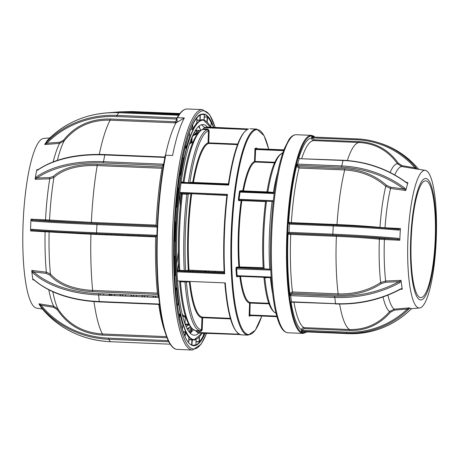 <?xml version="1.0" encoding="UTF-8"?>
<svg xmlns="http://www.w3.org/2000/svg" width="459" height="459" viewBox="0 0 459 459"><rect width="100%" height="100%" fill="white"/><g stroke="black" fill="none" stroke-linecap="round" stroke-linejoin="round"><path stroke-width="0.69" d="M176.692 264.143A73.337 15.067 92.4 0 0 178.327 251.589M180.203 206.527A73.337 15.067 92.4 0 0 179.67 194.685M149.645 235.892A73.337 15.067 92.4 0 0 149.628 236.666M156.915 268.062A119.742 24.602 -87.6 0 1 165.274 155.532A0.574 0.339 11.3 0 1 165.756 155.199L172.59 155.486A120.315 24.723 -87.6 0 1 184.346 117.957L175.946 122.909L174.936 122.863L175.091 121.715L176.399 120.47A0.918 0.298 178.2 0 1 177.082 120.654M176.864 121.83L174.936 122.863A2.289 2.071 28.9 0 0 177.088 120.832L176.973 118.175A0.574 0.516 28.9 0 1 177.513 117.67L184.346 117.957M195.723 344.732L196.171 344.852A115.708 23.776 -87.6 0 1 193.084 345.426A115.714 23.776 92.4 0 0 204.834 333.337M203.417 335.322L203.733 335.558A115.708 23.776 -87.6 0 1 199.619 342.001L196.022 341.737M175.453 274.775L175.596 274.448A110.252 22.652 -87.6 0 1 175.045 256.61L174.879 256.111L174.294 256.047M175.602 287.77L176.813 288.206A110.022 22.606 92.4 0 0 178.54 303.244L178.178 303.594M178.792 313.824L180.427 314.14A110.022 22.606 92.4 0 0 183.17 324.943L182.825 325.184M183.147 331.685L185.792 331.823A110.022 22.606 92.4 0 0 189.28 337.336L188.953 337.445M188.884 339.631L192.384 339.522A110.022 22.606 92.4 0 0 194.151 339.775A110.022 22.606 92.4 0 0 194.174 339.775A110.017 22.606 -87.6 0 1 175.533 265.595A110.017 22.606 -87.6 0 1 203.337 119.965L203.297 119.96A110.022 22.606 92.4 0 0 203.297 119.96A110.022 22.606 92.4 0 0 200.348 120.499L200.147 120.264A110.252 22.652 -87.6 0 1 204.043 119.942L204.324 114.733A115.479 23.725 92.4 0 0 200.244 115.066L200.147 120.264M193.411 329.837L190.25 333.205M200.721 330.807A105.415 21.659 -87.6 0 1 200.468 331.146M198.753 333.085A105.415 21.659 -87.6 0 1 194.168 335.19A105.415 21.659 -87.6 0 1 176.692 264.109A105.415 21.659 -87.6 0 1 202.935 124.532A105.415 21.659 -87.6 0 1 207.33 127.011M158.544 297.403L158.355 296.147M189.343 327.674L187.8 329.923M188.586 270.219L188.5 270.827M147.574 297.007L147.373 295.716M153.18 297.243L152.979 295.946M178.545 262.967L177.495 270.523M136.598 296.554L136.398 295.257M142.198 296.784L141.997 295.493M125.617 296.095L125.416 294.804M131.217 296.33L131.016 295.034M114.635 295.642L114.434 294.345M120.241 295.871L120.04 294.575M103.654 295.183L103.453 293.886M109.259 295.418L109.058 294.121M154.717 236.878L154.723 236.104M143.742 236.419L143.747 235.645M149.341 236.655L149.347 235.88M132.76 235.96L132.766 235.192M138.36 236.196L138.366 235.421M121.778 235.507L121.784 234.733M127.378 235.737L127.39 234.968M110.797 235.048L110.803 234.279M116.402 235.283L116.408 234.509M99.821 234.589L99.827 233.82M105.421 234.824L105.427 234.056M94.439 234.365L94.445 233.597M49.876 137.918L43.645 138.44A84.932 17.448 92.4 0 0 22.95 250.878A84.932 17.448 92.4 0 0 36.588 308.098L42.509 309.096M30.518 229.85L31.654 229.282A0.918 0.786 94.4 0 0 32.405 230.211L30.655 230.963L30.518 229.85L30.937 219.391L32.773 220.142A0.918 0.786 94.4 0 0 31.952 221.037L30.868 220.297M35.188 179.28L35.194 178.253L36.502 176.853A0.918 0.666 55.2 0 0 37.104 177.989L35.188 179.28L49.756 178.826L49.641 177.599L53.261 176.405C63.021 167.828 77.663 163.806 97.199 164.351L97.199 165.584C78.024 165.033 63.6 168.992 53.932 177.472L49.756 178.826A87.801 18.039 -87.6 0 0 45.533 219.832L91.352 222.408L91.134 223.298L45.206 220.699A0.918 0.298 92.6 0 0 45.533 219.832L31.086 219.184M37.575 169.945L37.965 169.738A0.918 0.666 55.2 0 0 37.741 170.105L36.634 170.432L36.967 169.629L37.248 169.916M44.919 143.983L46.451 142.313A0.918 0.344 44.4 0 0 46.933 143.225L44.735 144.459L47.093 140.764M48.952 231.33A0.918 0.832 -84.8 0 1 49.119 231.875A90.521 18.601 92.4 0 0 49.193 253.833A90.521 18.601 92.4 0 0 50.421 273.983C59.28 283.828 73.36 289.308 92.661 290.421L157.426 293.117A114.584 23.541 -87.6 0 1 155.739 266.295A114.584 23.541 -87.6 0 1 155.687 236.919L90.922 234.222L30.655 230.963M46.451 142.313A100.045 92.311 32.6 0 1 116.907 115.387L176.514 117.865A1.836 0.597 178.2 0 1 177.036 117.917M168.843 341.766A1.836 0.511 5.9 0 1 168.378 341.766L108.772 339.287A100.045 93.86 147.7 0 1 40.495 306.09L38.94 303.852L41.04 305.246A0.918 0.316 140.5 0 0 40.495 306.09M168.292 340.67L168.378 341.766M158.78 297.34A1.836 1.423 17.4 0 1 158.039 297.443L98.433 294.965A100.045 59.555 173.4 0 1 33.008 272.979L31.803 271.43L31.757 270.592L33.691 271.9A0.918 0.648 131.3 0 0 33.008 272.979M156.869 236.431A0.918 0.895 -94.7 0 0 156.278 236.167L96.671 233.688L156.272 236.167L157.104 236.936M36.502 176.853A100.045 55.51 10.4 0 1 103.281 161.677L162.888 164.161A1.836 1.48 165.8 0 1 163.622 164.333M162.888 164.161L162.882 165.435L103.275 162.956A99.127 55 -169.6 0 0 37.104 177.989L49.641 177.599M163.398 165.613A0.918 0.74 -14.2 0 0 162.882 165.435L163.106 166.313A0.918 0.74 165.8 0 1 163.278 166.336M163.106 166.313L161.958 167.047L97.199 164.351M90.842 233.442L90.922 234.222A114.584 23.541 -87.6 0 0 90.98 263.598A114.584 23.541 -87.6 0 0 92.661 290.421L92.569 291.666C73.056 290.564 58.763 285.005 49.681 274.981L46.158 273.398L46.359 272.17A87.801 18.039 -87.6 0 1 45.183 252.76A87.801 18.039 -87.6 0 1 45.108 231.617A0.918 0.298 92.6 0 0 45.057 231.089M49.681 274.981A0.918 0.683 -40.4 0 0 50.421 273.983L46.359 272.17L31.878 270.431M32.365 230.211L32.365 230.211C47.512 231.365 68.948 232.524 96.665 233.688L96.51 232.788L156.117 235.266L156.272 236.167M155.687 236.919L155.607 236.144M46.158 273.398L33.691 271.9A99.127 59.004 -6.6 0 0 98.524 293.68L158.131 296.164A0.918 0.711 -162.6 0 0 158.648 296.038M158.567 295.24A0.918 0.711 17.4 0 1 158.418 295.246L157.334 294.362L157.426 293.117M98.524 293.68L99.19 301.552L158.797 304.03A1.836 1.423 17.4 0 1 159.56 304.197M33.536 279.617L32.801 279.674L31.803 271.43M32.681 279.061L33.765 279.565A0.918 0.648 131.3 0 0 33.932 279.904L33.932 279.904C49.635 293.146 71.432 300.479 99.328 301.913L158.934 304.397L159.898 304.856M52.854 291.763A90.521 18.601 92.4 0 0 57.995 308.993C68.253 324.347 83.056 332.672 102.403 333.968L102.472 335.099C82.918 333.831 67.892 325.374 57.386 309.745L53.651 307.318L53.692 306.205A87.801 18.039 -87.6 0 1 48.786 289.813M57.386 309.745A0.918 0.316 -32.4 0 0 57.995 308.993L53.692 306.205L39.038 303.801M41.04 307.18L39.09 304.3M40.857 307.094L42.021 308.505A0.918 0.316 140.5 0 0 42.027 308.511A0.918 0.316 140.5 0 0 42.039 308.523M178.35 115.186L118.623 112.702A100.045 92.311 -147.4 0 0 48.161 139.628A0.918 0.344 44.4 0 0 48.161 139.628L46.898 140.879M53.187 161.832A87.801 18.039 -87.6 0 1 59.607 143.38L59.653 142.238L63.549 140.167C75.15 125.703 90.744 118.657 110.332 119.024L110.177 120.172C90.951 119.776 75.592 126.718 64.099 140.999L59.607 143.38L44.827 144.528M176.514 117.865L176.354 119.03L116.747 116.546A99.127 91.467 -147.4 0 0 46.933 143.225L59.653 142.238M176.399 120.47L176.354 119.03L177.013 119.047M35.194 178.253L36.634 170.432M165.458 155.251A114.584 23.541 -87.6 0 1 175.946 122.909M182.309 329.069L182.934 325.133A110.252 22.652 -87.6 0 1 180.186 314.306L180.427 314.14M179.492 317.559L180.186 314.306L178.849 314.145M177.57 306.084L178.109 303.577L178.54 303.244M178.299 303.388A110.252 22.652 -87.6 0 1 176.56 288.321L175.631 288.086M175.814 290.335L176.813 288.206M174.305 257.465L175.045 256.61L174.879 256.111M174.374 241.503L175.103 241.136A110.252 22.652 -87.6 0 1 175.791 222.276L175.097 221.754M175.103 241.136L174.426 241.589M176.078 207.216L176.658 207.198L176.858 206.722A110.252 22.652 -87.6 0 1 178.717 188.683L178.081 187.324M176.101 206.946L176.858 206.722L176.181 205.988M177.111 206.779A110.022 22.606 92.4 0 1 178.958 188.781L178.591 188.351M179.739 175.045L180.462 175.051L180.003 173.318M180.462 175.051L180.697 174.569A110.252 22.652 -87.6 0 1 183.543 159.124L183.021 156.576M180.106 172.693L180.697 174.569M184.983 147.901L186.239 147.832A110.252 22.652 -87.6 0 1 189.791 136.484L189.458 132.708M184.902 148.217L186.469 148.01L185.786 144.728M190.743 129.306L192.654 129.467L193.153 129.335L192.941 129.117A110.252 22.652 -87.6 0 1 196.854 122.983L196.802 118.095M196.75 123.052L197.066 123.213L196.808 118.089M190.858 129.013L192.941 129.117L192.717 124.808M204.129 120.132L204.33 114.733M206.929 121.847L207.33 117.005L204.203 117.091M207.33 117.005L204.215 116.816M211.249 122.834L210.715 127.154L211.473 122.616L211.14 122.8M211.243 122.817L211.243 122.817A115.479 23.725 92.4 0 0 207.583 117.028L207.164 122.077M204.203 126.965L204.175 127.206A110.854 22.778 -87.6 0 1 204.45 127.826M204.513 127.78A110.625 22.732 92.4 0 0 204.353 127.43L204.175 127.206M203.36 335.208L203.412 333.28L203.36 335.208M199.619 342.001L199.16 341.783L199.108 337.118M203.733 335.558L203.521 335.34A115.479 23.725 92.4 0 1 199.413 341.771L199.355 336.854M196.027 341.456L199.16 341.783M192.384 339.522L191.885 344.956A115.479 23.725 92.4 0 0 195.97 344.617L196.062 339.419A110.252 22.652 -87.6 0 1 192.172 339.74L188.867 339.878M191.34 344.852L191.638 344.893L191.914 339.752M188.638 342.569L188.89 337.623L189.28 337.336M189.056 337.549A110.252 22.652 -87.6 0 1 185.562 332.023L183.25 331.977M184.816 336.028L185.298 331.668M196.934 133.735L195.482 130.241L198.563 132.318M209.224 194.409L209.229 194.702M155.383 297.334L155.153 296.038M151.028 236.724L151.028 235.949M144.401 296.875L144.172 295.585M140.047 236.265L140.052 235.496M133.42 296.422L133.19 295.126M129.065 235.811L129.071 235.037M122.438 295.963L122.209 294.667M118.083 235.352L118.089 234.578M111.462 295.504L111.233 294.213M107.108 234.893L107.108 234.124M100.481 295.051L100.251 293.754M96.126 234.44L96.132 233.665M178.339 206.613L179.819 193.187M190.6 140.615L192.958 135.772L199.407 130.35L200.48 130.563M213.705 194.599L213.71 194.891M208.736 270.982L208.604 271.814M190.336 326.9L187.129 328.713M180.766 193.228L180.84 199.963M201.449 124.722L204.703 127.631M205.54 128.945L205.712 129.249M210.01 142.904A0.574 0.562 -82.1 0 0 210.486 143.214L210.561 143.512M215.42 194.668L215.426 194.96M198.569 126.437L200.967 130.23M210.044 194.444L210.05 194.736M207.531 127.246A105.415 21.659 -87.6 0 1 207.812 127.585M199.573 120.459A110.625 22.732 92.4 0 0 199.177 120.155M196.831 120.132L200.348 120.499M202.706 114.245A115.708 23.776 -87.6 0 1 204.542 114.515L203.819 114.584M201.036 114.739L200.721 114.756M156.117 225.105A114.584 23.541 -87.6 0 1 161.964 168.281L97.199 165.584A114.584 23.541 -87.6 0 0 91.352 222.408L156.117 225.105L155.894 225.989L156.955 226.069M189.699 339.844L192.264 339.562M196.825 119.879L199.894 120.241L199.992 115.146M109.994 294.603A66.457 32.727 146.4 0 0 110.613 295.47M110.166 294.862L109.253 295.384M408.126 234.773A68.89 14.154 -87.6 0 1 425.315 170.369A68.89 14.154 -87.6 0 1 436.05 243.551A68.89 14.154 -87.6 0 1 419.589 307.983A68.89 14.154 -87.6 0 1 408.126 234.773M416.749 169.032L414.85 167.816L415.711 167.265L416.749 169.032A69.877 14.355 -87.6 0 1 417.512 169.061L425.315 170.369M416.646 169.021L401.786 166.519A71.765 14.745 92.4 0 0 394.78 174.931M406.462 182.527L407.844 182.711L407.69 183.29L405.945 182.452A0.918 0.298 -53.3 0 0 405.917 182.171L405.917 182.171C387.528 168.809 366.615 161.505 343.177 160.26L299.119 158.659L298.459 156.726L299.257 158.43M405.819 190.405L403.713 188.953A0.918 0.298 -53.3 0 0 404.454 187.897L405.98 189.544L405.819 190.405A69.877 14.355 -87.6 0 1 406.835 186.417A69.877 14.355 -87.6 0 1 407.902 182.791M405.716 190.474L390.557 188.442A71.765 14.745 92.4 0 0 385.015 227.784L400.351 228.53L400.076 234.383A69.877 14.355 -87.6 0 1 400.426 228.645M435.522 243.086A60.8 12.491 92.4 0 0 426.411 178.585A60.8 12.491 92.4 0 0 410.88 235.335A60.8 12.491 92.4 0 0 419.985 299.83A60.8 12.491 92.4 0 0 435.522 243.086M411.356 235.484A58.436 12.009 92.4 0 0 420.771 297.598A58.436 12.009 92.4 0 0 435.046 242.931A58.436 12.009 92.4 0 0 425.631 180.823A58.436 12.009 92.4 0 0 411.356 235.484M335.713 303.732L291.649 302.131L291.528 301.821L335.449 303.651A85.919 56.084 -8 0 0 400.294 289.032L402.113 288.51L402.199 289.21L401.378 288.981M289.216 223.24A0.918 0.895 107.5 0 1 288.642 222.345A96.252 19.777 -87.6 0 1 296.543 166.278A0.918 0.597 172 0 1 297.604 165.71L299.096 166.795L344.761 168.7C361.044 169.652 374.986 175.2 386.581 185.338L390.724 187.209L403.713 188.953A85.001 61.982 -164.7 0 0 341.479 167.225L297.558 165.395L297.627 164.104L341.548 165.934A85.919 62.654 15.3 0 1 404.454 187.897M297.604 165.71L296.302 164.592L297.627 164.104L299.119 158.659L343.039 160.489L341.479 167.225M390.116 172.446A74.381 15.285 -87.6 0 1 397.419 163.714C388.13 150.65 375.473 143.587 359.46 142.519L359.684 141.659C375.91 142.709 388.79 149.898 398.337 163.238L402.113 165.67L414.85 167.816A85.001 83.062 -72.5 0 0 356.689 139.748L312.768 137.918L311.787 135.996L313.004 137.063L356.924 138.893A85.919 83.957 107.5 0 1 378.159 142.6A85.919 83.957 107.5 0 1 415.711 167.265M314.105 137.109L314.197 136.753L314.163 137.109M417.719 169.096L416.967 168.86M418.889 169.463L417.38 167.787L418.918 169.48M398.337 163.238L397.419 163.714L401.786 166.519L402.113 165.67M298.792 158.091A96.252 19.777 -87.6 0 1 311.667 138.234C311.73 139.628 312.441 140.425 313.795 140.62A93.957 19.307 92.4 0 0 301.712 158.533M314.18 137.109L314.197 136.753L311.787 135.996L311.667 138.234L312.745 138.331L314.019 139.76L313.795 140.62L359.46 142.519A93.957 19.307 92.4 0 0 347.348 160.512M312.768 137.023L312.745 138.331M405.917 182.171L407.844 182.711M407.69 183.29L405.98 189.544M381.377 283.576A0.918 0.413 56.1 0 1 380.677 282.526L385.652 281.006L385.686 282.239L381.377 283.576C368.806 291.7 354.371 295.544 338.059 295.114L292.394 293.215L290.799 294.07A0.918 0.671 15.3 0 1 289.807 293.341L292.469 291.964L338.134 293.863C354.101 294.305 368.279 290.524 380.677 282.526A74.381 15.285 -87.6 0 1 379.358 239.196C366.827 237.963 352.501 236.999 336.384 236.31L336.24 235.392C352.564 236.092 367.148 237.068 380 238.319L397.511 239.265A85.001 4.596 -177 0 0 332.792 235.151L288.872 233.321L287.558 234.084L288.734 232.352L332.655 234.176A85.919 4.647 3 0 1 398.068 238.336L399.823 239.105L399.818 240.149L397.511 239.265A0.918 0.511 -84.9 0 0 398.068 238.336M400.323 229.661L398.504 230.108A85.919 4.647 -177 0 0 333.091 225.948L289.17 224.124L288.183 222.202L289.405 223.269L333.303 225.094M401.109 281.401L401.608 284.953A69.877 14.355 -87.6 0 1 401.04 280.472L401.109 281.401L399.422 282.842A85.919 56.084 172 0 1 334.577 297.461L290.656 295.636L289.399 294.827L289.807 293.341A96.252 19.777 -87.6 0 1 288.011 234.228A0.918 0.895 107.5 0 1 288.958 233.35L289.382 223.269M291.557 301.959L290.662 303.766L289.399 294.827L290.725 294.339L334.645 296.17A85.001 55.482 -8 0 0 398.796 281.706L401.04 280.472M290.96 302.688L290.662 303.766L291.528 301.821L290.656 295.636L290.799 294.07M291.069 302.28A0.918 0.671 15.3 0 1 291.081 302.079L291.081 302.079A0.918 0.671 15.3 0 1 291.081 302.074L290.776 303.198M303.841 332.098L303.806 332.821L304.38 331.823L348.301 333.653A85.919 83.957 -72.5 0 0 409.83 310.29L411.723 308.643L411.115 308.695M409.583 308.213L408.154 309.762A85.919 83.957 107.5 0 1 346.631 333.125L302.711 331.3L301.391 332.058L302.573 330.325L346.493 332.155A85.001 83.062 -72.5 0 0 407.363 309.039L409.285 307.897L411.505 308.815M411.562 308.798L409.83 310.29M387.953 295.131A71.765 14.745 92.4 0 0 394.224 309.154L394.459 310.118L390.437 312.223C379.524 324.714 365.938 330.801 349.672 330.497L349.546 329.528C365.473 329.855 378.818 323.876 389.582 311.581L394.224 309.154L409.285 307.897M408.154 309.762L407.363 309.039L394.459 310.118M303.806 332.436L304.392 331.828L302.711 331.3L302.59 329.912L304.007 328.598L349.672 330.497M302.59 329.912L301.511 329.82C301.724 328.437 302.515 327.709 303.887 327.628L304.007 328.598M402.199 289.21L400.414 289.279M401.384 288.981L400.208 289.388A0.918 0.35 -118.7 0 0 400.294 289.032M402.268 289.124A69.877 14.355 -87.6 0 1 401.608 284.953L402.113 288.51M380 238.319A0.918 0.597 95.7 0 0 379.358 239.196L384.39 239.518A71.765 14.745 92.4 0 0 385.652 281.006L400.948 280.38M399.422 282.842A0.918 0.35 -118.7 0 0 398.796 281.706L385.686 282.239M298.591 157.661L298.459 156.726L296.302 164.592L296.543 166.278L299.038 168.051A93.957 19.307 92.4 0 0 291.345 222.638L288.183 222.202L287.558 234.084L290.719 234.406A93.957 19.307 92.4 0 0 292.469 291.964L292.394 293.215M338.059 295.114L338.134 293.863A93.957 19.307 92.4 0 1 336.384 236.31L290.719 234.406L290.581 233.493L288.958 233.35M399.732 240.258L384.39 239.518L384.361 238.628M399.818 240.149A69.877 14.355 -87.6 0 1 400.076 234.383L399.823 239.105M336.877 225.249L337.009 224.543C352.982 225.226 367.309 226.178 379.983 227.4L385.015 227.784L384.986 228.123M380.023 227.75A0.918 0.597 95.7 0 1 379.983 227.4A74.381 15.285 -87.6 0 1 385.778 186.302C374.469 176.371 360.78 170.92 344.698 169.95A93.957 19.307 92.4 0 0 337.009 224.543L291.345 222.638L291.213 223.344M386.581 185.338A0.918 0.361 132.3 0 0 385.778 186.302L390.557 188.442L390.724 187.209M398.504 230.108A0.918 0.511 -84.9 0 0 398.073 229.207A0.918 0.511 -84.9 0 0 398.045 229.207L400.351 228.53M398.171 229.213L398.073 229.207C378.205 227.457 356.614 226.086 333.314 225.094A85.001 4.596 3 0 1 398.045 229.207M411.723 308.643A69.877 14.355 -87.6 0 1 411.7 308.643A69.877 14.355 -87.6 0 1 410.541 308.511A69.877 14.355 -87.6 0 1 409.388 307.909M307.071 331.937L303.112 333.412A99.115 20.362 -87.6 0 1 287.145 228.066A99.115 20.362 -87.6 0 1 311.357 135.353L313.996 136.225A0.574 0.557 122.4 0 1 314.249 136.736A98.542 20.248 92.4 0 0 287.822 228.129A98.542 20.248 92.4 0 0 306.71 331.926M314.226 137.115L314.249 136.736M303.835 332.241L303.806 332.821L301.391 332.058L301.511 329.82A96.252 19.777 -87.6 0 1 291.092 302.429M296.784 162.635L291.35 186.979L287.552 228.846L287.294 241.882M186.159 182.929L186.147 182.625M250.035 128.79L256.736 129.065A103.126 21.189 -87.6 0 0 231.147 234.572A103.126 21.189 -87.6 0 0 248.158 335.139L255.284 330.268L261.796 316.05M207.032 127L248.394 128.985C240.051 132.731 233.35 151.315 228.289 184.742L228.307 184.736M239.552 267.167L238.915 267.144M178.884 270.437A0.574 0.562 83.4 0 1 178.39 270.982L178.855 270.391L179.739 270.294L185.608 270.712A0.574 0.562 -96.6 0 0 186.147 271.309L178.453 270.965M226.884 195.436L191.013 193.709A0.574 0.562 83.4 0 1 191.019 193.652M241.893 200.193L241.87 200.6L238.56 200.629L238.405 199.034A84.221 17.304 -87.6 0 1 239.414 191.81A1.721 0.356 -87.6 0 1 239.747 190.915L242.822 190.56A0.574 0.327 -169.3 0 0 243.465 190.921L266.983 191.896M265.56 201.587L241.87 200.6A70.468 14.481 92.4 0 0 239.013 233.838A70.468 14.481 92.4 0 0 239.564 266.679L239.426 267.534A0.574 0.562 83.4 0 1 238.887 266.937L263.191 267.66M271.246 224.996A79.063 16.243 92.4 0 0 270.741 235.438A79.063 16.243 92.4 0 0 270.592 240.751M207.497 194.633A87.084 17.895 92.4 0 0 207.485 194.341M203.985 129.472L208.461 129.358M211.633 143.558A87.084 17.895 92.4 0 0 210.486 143.214L237.619 144.344M193.096 134.607L195.58 134.711L194.1 135.244L195.666 134.711A0.574 0.562 83.4 0 1 195.58 134.711L195.712 134.699M194.1 135.244L192.826 135.187M192.114 136.788L191.925 142.152L192.9 142.192M195.643 134.757L198.202 132.743M191.925 142.152L191.248 142.141L191.374 138.584M266.507 201.22A80.21 16.478 92.4 0 0 264.149 268.882L263.294 268.808A79.063 16.243 -87.6 0 1 265.641 201.185M265.629 201.059C262.749 223.883 261.957 246.466 263.259 268.813L263.294 268.808M264.149 268.882L269.754 269.117A80.21 16.478 -87.6 0 1 269.381 235.415A80.21 16.478 -87.6 0 1 272.107 201.455M249.943 315.557L276.909 316.681L249.948 315.557L249.128 316.136L249.851 315L249.931 315.551M251.021 315.683L249.128 316.136L249.587 303.055A0.574 0.562 101.3 0 1 250.178 302.504L249.851 315L276.748 316.119M239.868 276.318A0.574 0.356 -7.1 0 0 239.822 276.404L236.752 276.76A1.721 0.356 -87.6 0 1 236.477 275.934A84.221 17.304 -87.6 0 1 235.966 268.888L236.236 267.241L238.887 266.937A71.042 14.596 -87.6 0 1 238.336 233.826A71.042 14.596 -87.6 0 1 241.216 200.319A0.574 0.562 -96.6 0 1 241.239 200.17M280.592 154.448L281.757 153.455C275.584 156.754 270.661 169.56 266.989 191.868L273.415 192.453A80.21 16.478 -87.6 0 1 277.632 172.67M274.287 192.82L267.683 192.556L267.815 192.218A80.21 16.478 92.4 0 1 282.199 153.381L282.601 153.398M273.283 192.786L273.415 192.453M267.683 192.556L266.34 192.43A0.689 0.671 -96.6 0 0 267 191.96M274.539 162.825L255.084 162.016A0.574 0.557 67 0 1 254.533 161.419L254.992 148.343L255.766 148.911L255.629 149.496L254.992 148.343L256.885 148.119L257.189 148.745L255.766 148.911L283.782 150.041M251.033 315.603L251.366 315.39M283.536 150.701L283.559 150.064A0.574 0.562 83.4 0 1 283.754 150.11L283.421 150.65L255.629 149.496L255.084 162.016A70.468 14.481 92.4 0 0 243.465 190.921M282.331 152.801L282.796 152.818M270.403 277.586L263.988 277.758C266.036 299.394 270.208 311.259 276.484 313.354M264.797 277.351L264.837 277.557A80.21 16.478 92.4 0 0 275.997 313.21M271.223 277.896L270.437 277.793A80.21 16.478 -87.6 0 0 272.606 293.427M263.816 277.311A0.689 0.671 83.4 0 1 264.017 277.684M263.242 268.521L239.426 267.534L236.775 267.838L236.637 268.658A83.647 17.184 92.4 0 0 237.148 275.658L237.326 276.209A0.574 0.562 -96.6 0 0 236.752 276.76M239.833 276.312A0.574 0.562 -96.6 0 0 239.822 276.404A71.042 14.596 -87.6 0 0 249.587 303.055L269.008 303.841M237.326 276.209L271.206 277.62L237.326 276.209M271.171 277.075L237.148 275.658A0.574 0.298 -4.9 0 0 236.477 275.934M266.914 192.137L243.362 191.156L240.292 191.512L240.063 192.109L239.414 191.81M274.27 192.923L240.292 191.512A0.574 0.562 83.4 0 1 239.747 190.915M243.362 191.156A0.574 0.562 83.4 0 1 242.822 190.56A71.042 14.596 -87.6 0 1 254.533 161.419L274.798 162.245M237.51 144.637L208.604 143.432A0.574 0.557 69.9 0 1 208.053 142.841L237.728 144.057M228.375 184.162L193.337 182.699A0.574 0.562 -96.6 0 1 192.797 182.108A87.658 18.01 -87.6 0 1 208.053 142.841L208.478 130.809L207.399 129.61L202.562 129.472C194.346 133.512 187.857 151.103 183.089 182.24L188.419 182.716L192.797 182.108A0.574 0.304 -170.1 0 0 193.44 182.441L228.416 183.898M202.189 129.604L203.153 128.847L207.531 129.031L209.155 130.815L208.478 130.809A99.689 20.483 92.4 0 0 189.86 182.447A0.574 0.562 -96.6 0 0 190.399 183.043L183.824 182.831L182.556 182.716L184.099 182.539M247.172 129.484L204.594 127.711L205.81 127.172M203.153 128.847L204.594 127.711M248.606 128.956A103.126 21.189 92.4 0 0 228.691 185.08L228.312 184.748L181.041 182.78M224.17 272.462L188.873 270.994A0.574 0.562 -96.6 0 1 188.333 270.397A87.658 18.01 -87.6 0 1 187.846 232.265A87.658 18.01 -87.6 0 1 191.013 193.709L188.288 194.031A99.689 20.483 92.4 0 0 185.361 232.552A99.689 20.483 92.4 0 0 185.608 270.712L189.01 270.156L224.13 271.619M184.082 271.286L184.22 270.483A100.837 20.718 -87.6 0 1 184.002 232.535A100.837 20.718 -87.6 0 1 186.882 194.232L188.288 194.031A0.574 0.562 83.4 0 1 188.569 193.555M186.842 193.48L186.882 194.232L182.401 194.042L181.11 193.187M178.884 270.357A99.689 20.483 -87.6 0 1 181.552 193.859M179.785 192.407L227.457 194.392L226.93 195.052C223.9 221.313 222.988 247.326 224.204 273.094L224.686 273.811L176.996 271.826M189.206 281.694L186.383 282.027A0.574 0.562 83.4 0 1 186.601 281.591M230.538 318.89L202.626 317.726L202.207 329.763L201.53 329.751L201.949 317.72A0.574 0.562 97.9 0 1 202.534 317.169L230.378 318.328M202.626 317.726L201.949 317.72A87.658 18.01 -87.6 0 1 189.32 281.7M195.827 330.658L200.376 330.853L201.53 329.751A99.689 20.483 92.4 0 1 186.383 282.027L179.618 281.688C182.137 311.931 187.542 328.254 195.827 330.658M185.729 316.469L185.258 317.031A87.658 18.01 -87.6 0 1 182.579 315.723M185.023 323.847L185.258 317.031M188.873 324.588L188.379 324.134L185.075 323.997M185.723 317.026L185.264 317.003M201.943 330.618L201.134 330.583M203.916 317.226A0.574 0.557 -110.1 0 0 203.842 317.496L230.464 318.626M219.809 194.851A99.689 20.483 -87.6 0 1 219.821 195.144M243.018 191.019L262.1 191.81A87.084 17.895 -87.6 0 1 262.112 191.937M215.053 271.24A103.051 21.171 -87.6 0 1 214.944 272.078M205.81 270.856A98.232 20.185 -87.6 0 1 205.695 271.694M198.041 331.306L201.363 331.186M199.103 332.282L199.545 332.735L197.967 332.918L195.408 330.6M197.743 331.037L197.41 330.727M197.445 332.477L239.139 334.209M202.207 329.763L200.468 331.409L196.085 331.226M177.558 280.925L225.271 282.91A103.126 21.189 92.4 0 0 241.417 334.858L248.158 335.139M178.832 270.575L176.933 270.494M198.414 333.073L239.965 334.577M215.237 272.089A103.126 21.189 92.4 0 0 215.351 271.252M183.095 182.275L181.121 182.194M192.665 142.772L191.793 142.732A0.574 0.557 69.9 0 1 191.248 142.141A87.658 18.01 -87.6 0 0 189.768 142.967M181.162 181.93L183.124 182.016M193.342 134.103L193.382 134.453M193.388 134.619L193.377 135.21M193.818 135.233L193.365 135.21M193.83 134.969L194.725 135.009M204.439 128.899L203.785 129.461M206.814 127.803L207.124 127.556L206.877 127.023M207.124 127.556L247.671 129.243M205.374 271.682A96.826 19.892 92.4 0 0 205.489 270.844M151.154 235.955L151.149 236.729M155.463 296.049L155.704 297.346M192.355 271.137L192.487 270.305M107.234 234.13L107.228 234.899M111.543 294.225L111.784 295.521M118.215 234.583L118.21 235.358M122.524 294.684L122.765 295.975M129.191 235.042L129.191 235.811M133.506 295.137L133.747 296.434M140.173 235.501L140.167 236.27M144.487 295.596L144.728 296.893M106.786 234.882L106.849 234.113M109.34 294.133L109.546 295.43M116.529 234.515L116.523 235.289M120.315 294.592L120.528 295.883M127.51 234.974L127.504 235.742M131.297 295.045L131.509 296.342M138.492 235.427L138.486 236.201M142.279 295.504L142.485 296.801M149.468 235.886L149.462 236.66M153.26 295.957L153.467 297.254M195.959 134.504L193.159 134.476M165.756 155.199A120.315 24.723 92.4 0 0 157.357 268.268A120.315 24.723 92.4 0 0 177.306 349.397C166.227 349.27 158.361 315.276 156.898 268.102C155.67 230.538 158.934 186.658 165.274 155.44M191.564 328.357A119.742 24.602 -87.6 0 1 189.9 332.844M171.976 346.201A119.742 24.602 -87.6 0 1 156.915 268.142M190.714 332.827A120.315 24.723 92.4 0 0 192.149 328.914M206.619 333.412L200.996 344.342L192.43 350.022A120.315 24.723 -87.6 0 1 172.481 268.899A120.315 24.723 -87.6 0 1 202.436 109.603L187.312 108.978A120.315 24.723 92.4 0 0 177.513 117.67M199.682 127.935A120.315 24.723 92.4 0 0 199.108 125.984M215.271 127.895A119.168 24.482 92.4 0 0 215.168 127.562M215.099 127.332A119.168 24.482 92.4 0 0 186.744 137.597A119.168 24.482 92.4 0 0 173.841 268.572A119.168 24.482 92.4 0 0 206.527 333.406M213.607 127.826A115.714 23.776 92.4 0 0 213.492 127.493M213.412 127.263A115.714 23.776 92.4 0 0 202.723 114.245C187.576 111.795 171.586 196.584 174.512 267.511C175.694 312.321 183.772 345.002 193.101 345.426M205.144 333.349A115.938 23.822 -87.6 0 1 174.506 267.528A115.938 23.822 -87.6 0 1 186.526 141.963A115.938 23.822 -87.6 0 1 213.716 127.275M213.796 127.504A115.938 23.822 -87.6 0 1 213.911 127.843M204.938 333.119A115.714 23.776 92.4 0 0 205.081 332.792M175.298 256.564A110.022 22.606 92.4 0 0 175.493 265.595A110.022 22.606 92.4 0 0 175.849 274.362M210.859 127.711A109.793 22.56 92.4 0 0 210.692 127.378M210.578 127.149A109.793 22.56 92.4 0 0 185.947 151.229A109.793 22.56 92.4 0 0 175.78 265.526A109.793 22.56 92.4 0 0 202 333.223M36.967 169.629L38.177 169.589M179.848 113.568L132.14 111.548L131.934 112.197A99.127 92.999 -32.3 0 0 125.462 112.134M177.042 119.73L176.371 119.701M178.689 115.186A1.836 0.597 178.2 0 1 178.23 115.186M116.747 116.546L116.907 115.387L118.743 112.707M40.874 307.117L42.027 308.511A100.045 93.86 -32.3 0 0 110.298 341.703L169.905 344.181A1.836 0.511 5.9 0 1 170.26 344.204M42.027 308.511C59.55 329.046 82.322 340.125 110.349 341.743L108.772 339.287L108.691 338.145L168.269 340.624M45.206 220.699L32.773 220.142A99.127 2.479 2.1 0 0 97.033 223.613L156.639 226.098A0.918 0.895 -94.7 0 0 157.253 225.885M156.858 226.08L156.421 227.027L96.815 224.549A100.045 2.502 -177.9 0 1 31.952 221.037M157.207 226.878A1.836 1.796 85.3 0 1 156.421 227.027M156.117 235.266A1.836 1.796 85.3 0 1 156.898 235.484M31.654 229.282A100.045 2.502 2.1 0 0 96.51 232.788L97.033 223.613M53.261 176.405A0.918 0.706 -133.2 0 1 53.932 177.472A90.521 18.601 92.4 0 0 49.549 220.045A0.918 0.832 -84.8 0 1 48.688 220.905M164.907 157.305A1.836 1.48 165.8 0 1 164.127 157.408L104.52 154.93A100.045 55.51 -169.6 0 0 37.741 170.105M103.275 162.956L104.795 154.706M155.894 225.989L91.134 223.298M161.964 168.281L161.958 167.047M157.334 294.362L92.569 291.666M96.66 233.688A99.127 2.479 -177.9 0 1 32.405 230.211M158.131 296.164L158.418 295.246M33.765 279.565A100.045 59.555 -6.6 0 0 99.19 301.552L99.328 301.913M93.986 301.603A114.584 23.541 -87.6 0 0 102.403 333.968L166.588 336.642M167.03 337.784L102.472 335.099M164.752 331.094A114.584 23.541 -87.6 0 1 158.762 304.386M34.006 279.973L32.962 279.847M158.797 304.03L158.934 304.397M53.651 307.318L41.04 305.246A99.127 92.999 -32.3 0 0 108.691 338.145M169.905 344.181L110.401 341.708M189.091 331.874A116.879 24.011 92.4 0 0 190.795 327.491M176.354 118.979L177.008 119.007M176.985 118.433L176.376 118.405M116.666 112.593A114.584 23.541 -87.6 0 1 119.506 111.887L179.251 114.377M179.394 114.171L131.934 112.197M63.549 140.167A0.918 0.35 -142.8 0 1 64.099 140.999A90.521 18.601 92.4 0 0 57.386 160.329M110.332 119.024L175.091 121.715M174.936 122.863L110.177 120.172A114.584 23.541 -87.6 0 0 99.287 154.402M179.366 316.905L179.945 314.18M175.763 289.686L176.331 288.137M174.85 275.939L175.596 274.448M174.3 257L174.833 256.386L174.294 256.329M175.791 222.276L175.086 222.03M176.038 222.299A110.022 22.606 92.4 0 0 175.355 241.124M176.629 206.929L176.147 206.407M179.79 174.736L180.456 174.741M183.778 159.279A110.022 22.606 92.4 0 0 180.938 174.695M185.987 147.947L185.614 145.388M190.015 136.684A110.022 22.606 92.4 0 0 186.469 148.01M197.066 123.213A110.022 22.606 92.4 0 0 193.153 129.335M192.688 129.168L192.487 125.29M207.807 116.81A115.708 23.776 -87.6 0 1 211.473 122.616M204.915 128.916A110.854 22.778 -87.6 0 1 205.035 129.22M205.121 129.22A110.625 22.732 92.4 0 0 205.001 128.922M210.067 143.495L210.153 143.088M210.033 142.95L209.918 143.489L210.027 142.944M185.792 331.823L185.017 336.487M202.132 332.999A109.793 22.56 92.4 0 0 202.327 332.677M205.385 332.804A115.938 23.822 -87.6 0 1 205.242 333.131M206.613 333.188A119.168 24.482 92.4 0 0 206.745 332.861M287.988 332.786C285.274 332.54 282.951 330.652 281.011 327.129C278.573 322.826 276.513 316.417 274.832 307.897C270.804 286.278 269.559 259.461 271.108 227.452C273.088 193.555 277.42 167.472 284.104 149.186L288.86 139.702C291.069 136.403 293.525 134.739 296.233 134.722A99.115 20.362 92.4 0 0 272.021 227.434A99.115 20.362 92.4 0 0 287.988 332.786L303.112 333.412M299.096 166.795L299.038 168.051L344.698 169.95L344.761 168.7M400.208 289.388C380.568 299.836 359.024 304.696 335.581 303.961L334.645 296.17M405.945 182.452A85.919 62.654 -164.7 0 0 343.039 160.489L343.177 160.26M356.689 139.748L356.913 138.888C364.165 139.197 371.245 140.431 378.159 142.6L379.828 143.128A85.919 83.957 -72.5 0 1 417.38 167.787M314.019 139.76L359.684 141.659M289.394 223.263L333.326 225.094L332.792 235.151M346.493 332.155L346.631 333.125L348.301 333.653L304.392 331.828M293.955 302.229A93.957 19.307 92.4 0 0 303.887 327.628L349.546 329.528A93.957 19.307 92.4 0 1 339.608 304.065M390.437 312.223L389.582 311.581A74.381 15.285 -87.6 0 1 383.036 296.967M290.581 233.493L336.24 235.392M209.109 194.702A96.826 19.892 92.4 0 0 209.097 194.409L209.12 194.702M196.377 134.177A96.826 19.892 92.4 0 0 193.979 132.846M227.457 194.392A103.126 21.189 92.4 0 0 224.428 234.291A103.126 21.189 92.4 0 0 224.686 273.811M228.691 185.08L180.995 183.095M182.361 193.296L182.401 194.042A100.837 20.718 92.4 0 0 179.739 270.294L179.601 271.097M191.673 193.973A87.084 17.895 92.4 0 0 188.523 232.277A87.084 17.895 92.4 0 0 189.01 270.156M268.704 149.221A102.552 21.068 92.4 0 0 246.822 141.395A102.552 21.068 92.4 0 0 231.829 234.583A102.552 21.068 92.4 0 0 239.85 323.584A102.552 21.068 92.4 0 0 261.762 316.05M274.189 193.526L240.063 192.109A83.647 17.184 92.4 0 0 239.064 199.281L238.405 199.034M273.312 200.709L239.064 199.281L239.139 200.078A0.574 0.562 -96.6 0 0 238.56 200.629M239.139 200.078L273.22 201.501L239.053 200.084M270.776 269.255L236.775 267.838A0.574 0.562 83.4 0 1 236.236 267.241M270.81 270.081L235.966 268.888M207.055 194.323A87.658 18.01 -87.6 0 1 207.066 194.616L207.038 194.323M206.131 129.558A100.837 20.718 92.4 0 0 204.8 129.208M219.534 143.592A99.689 20.483 92.4 0 0 219.436 143.294M211.06 142.944A87.658 18.01 -87.6 0 1 211.651 143.265M240.527 276.341A70.468 14.481 92.4 0 0 250.178 302.504L268.813 303.279M283.851 149.852L257.189 148.745L283.851 149.852M208.604 143.432A87.084 17.895 92.4 0 0 193.44 182.441M193.337 182.699L190.399 183.043M202.918 129.427A100.837 20.718 92.4 0 0 183.939 182.533M188.419 182.716A100.837 20.718 -87.6 0 1 207.399 129.61M209.155 130.815L208.736 142.847M188.873 270.994L186.147 271.309M224.216 273.03A102.552 21.068 -87.6 0 1 226.935 195.109M176.962 271.011L224.199 272.979M180.485 281.545A100.837 20.718 92.4 0 0 195.895 330.664M200.376 330.853A100.837 20.718 -87.6 0 1 184.966 281.734M190.026 281.728A87.084 17.895 92.4 0 0 202.534 317.169M182.194 314.157A87.084 17.895 92.4 0 0 185.534 316.44M185.935 326.16A96.826 19.892 92.4 0 0 188.85 324.708M188.942 324.708L185.287 324.559L188.942 324.708M212.173 317.863A99.689 20.483 92.4 0 0 212.293 317.576M204.416 317.249A87.658 18.01 -87.6 0 1 203.842 317.496L203.83 317.502M221.192 195.201A100.837 20.718 92.4 0 0 221.186 194.909M223.86 195.316L223.843 195.018A87.658 18.01 -87.6 0 1 223.877 195.316M224.308 195.333A87.084 17.895 92.4 0 0 224.29 195.041M239.483 267.459L239.15 267.442L239.483 267.459M226.918 195.15L179.693 193.182L226.918 195.15M191.793 142.732A87.084 17.895 92.4 0 0 189.257 144.499M185.631 148.251A87.658 18.01 -87.6 0 1 185.809 147.941M206.556 127.206L205.839 127.763M205.058 270.827A97.394 20.012 -87.6 0 1 204.944 271.665M215.363 127.9L215.265 127.568M215.196 127.338L209.556 114.515L202.436 109.603M202.04 333.223L194.151 339.775M210.893 127.717L210.727 127.378M210.612 127.149L203.337 119.965M118.915 111.864L132.14 111.548L179.876 113.534M179.257 115.071L118.686 112.656C90.63 111.933 67.129 120.918 48.178 139.611L46.938 140.833M157.529 225.403L156.748 226.092M33.507 279.611L33.932 279.904M104.784 113.04L119.506 111.887M37.965 169.738C54.552 158.699 76.796 153.633 104.692 154.54L164.299 157.018L165.303 156.599M178.293 303.439L177.576 306.113M175.579 274.545L174.85 275.985M178.086 187.272L178.7 188.58M183.026 156.548L183.543 159.066M189.464 132.691L189.797 136.455M204.192 127.315L204.427 127.843M204.886 128.916L205.007 129.214M189.062 337.56L188.638 342.575M195.517 130.19L199.407 130.35M202.362 332.677L202.172 333.004M206.831 332.867L206.705 333.188M192.43 350.022L177.306 349.397M177.031 117.923C180.289 111.927 183.715 108.949 187.312 108.978M296.233 134.722L311.357 135.353M312.992 137.063L356.913 138.888M409.853 310.29C392.319 326.475 371.807 334.261 348.312 333.653M419.589 307.983L411.7 308.643M417.397 167.799C407.116 156.077 394.591 147.855 379.828 143.128M196.544 134.045L194.186 132.462M268.739 149.227L264.08 135.698L256.736 129.065M219.631 143.598L219.54 143.3M210.429 143.208L211.519 143.552M267.809 192.264L266.444 192.424M178.855 270.391C177.644 245.106 178.534 219.574 181.529 193.807M212.276 317.869L212.397 317.582M241.411 334.858C233.086 332.982 227.566 315.752 224.853 283.174M205.506 270.844L205.391 271.682M188.999 324.817L186.107 326.561"/></g></svg>

